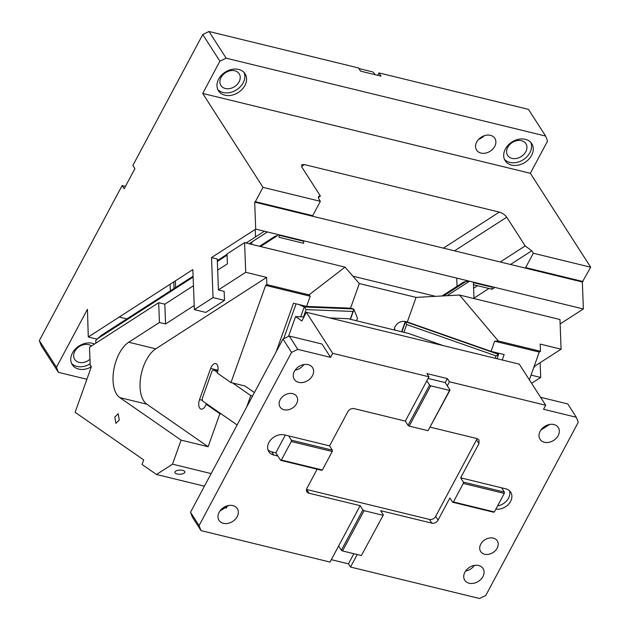 <?xml version="1.0" encoding="UTF-8"?>
<svg xmlns="http://www.w3.org/2000/svg" width="630" height="630" viewBox="0 0 630 630"><rect width="100%" height="100%" fill="white"/><g stroke="black" fill="none" stroke-linecap="round" stroke-linejoin="round"><path stroke-width="0.94" d="M533.957 366.912L534.618 367.07L534.587 366.266M531.61 383.316L540.697 377.457L531.035 375.102M226.146 58.18L219.901 61.212L202.766 34.532L209.01 31.5L226.146 58.18L545.611 136.056L547.557 141.081L530.358 173.297L590.68 267.214L582.341 281.996L583.364 308.968L560.133 323.938M540.697 377.457L540.138 362.691M583.364 308.968L255.701 229.1L211.515 257.575L217.248 258.977L218.429 289.997L224.162 291.391L224.5 300.384L213.034 297.588L194.371 309.613L205.837 312.409L224.5 300.384M194.371 309.613L192.851 269.601L88.287 336.995L96.988 339.113M435.535 296.336L352.918 276.2M255.701 229.1L254.685 202.128L582.341 281.996M525.003 268.018L525.68 267.585L583.018 281.555M525.68 267.585L533.334 253.236L590.68 267.214M530.358 173.297L202.695 93.429L263.017 187.346L255.355 201.687L312.7 215.665L312.023 216.098M301.502 166.415L304.353 164.572L301.849 164.674L301.951 167.281L320.394 196.001L318.67 196.245L318.772 198.859L320.355 201.324L263.017 187.346M304.353 164.572L499.306 212.097C502.583 213.161 505.055 214.861 506.733 217.2L525.184 245.92L531.751 250.772L533.334 253.236M219.901 61.212L202.695 93.429M236.423 93.563A15.789 12.096 -32.7 0 1 224.894 95.201A15.789 12.096 -32.7 0 1 218.492 90.846A15.789 12.096 -32.7 0 1 217.09 83.806A15.789 12.096 -32.7 0 1 238.66 69.426A15.789 12.096 -32.7 0 1 245.054 73.781A15.789 12.096 -32.7 0 1 236.423 93.563M523.128 163.446A15.789 12.096 -32.7 0 1 511.599 165.084A15.789 12.096 -32.7 0 1 505.197 160.729A15.789 12.096 -32.7 0 1 503.795 153.689A15.789 12.096 -32.7 0 1 525.365 139.309A15.789 12.096 -32.7 0 1 531.759 143.664A15.789 12.096 -32.7 0 1 523.128 163.446M480.981 153.074A10.852 8.316 -32.7 0 1 476.579 150.074A10.852 8.316 -32.7 0 1 478.611 139.38A10.852 8.316 -32.7 0 1 490.447 135.348A10.852 8.316 -32.7 0 1 494.841 138.348A10.852 8.316 -32.7 0 1 492.817 149.042A10.852 8.316 -32.7 0 1 480.981 153.074M377.709 75.324L378.984 72.93L528.476 109.376L545.611 136.056M202.766 34.532L132.867 165.422L134.93 168.627L124.173 188.764L122.118 185.566L39.32 340.625L41.265 345.649L58.401 372.33L86.901 379.276M209.01 31.5L358.502 67.938L360.557 71.143L381.04 76.136L378.984 72.93M125.449 186.378L122.118 185.566M119.228 317.055L126.851 318.914M58.401 372.33L56.456 367.306L87.428 309.306L88.287 336.995M91.342 366.81A15.789 12.096 -32.7 0 1 78.655 369.078A15.789 12.096 -32.7 0 1 72.261 364.715A15.789 12.096 -32.7 0 1 75.214 349.154A15.789 12.096 -32.7 0 1 92.421 343.295A15.789 12.096 -32.7 0 1 94.539 344.019M211.515 257.575L213.034 297.588M474.012 298.565L473.39 282.161M469.523 281.216L447.032 295.714M254.685 202.128L255.355 201.687M303.66 243.314L279.09 237.329L279.011 235.242L303.581 241.235L303.66 243.314M494.912 287.406L492.069 289.241L473.484 284.713M473.996 298.132L488.959 288.485M473.406 282.626L491.991 287.154L492.069 289.241M500.252 261.986L525.184 245.92M320.394 196.001L318.182 197.426M320.355 201.324L312.7 215.665M217.752 89.436A15.789 12.096 147.3 0 0 223.177 92.531A15.789 12.096 147.3 0 0 239.676 87.397A15.789 12.096 147.3 0 0 244.086 72.521M504.457 159.319A15.789 12.096 147.3 0 0 509.883 162.422A15.789 12.096 147.3 0 0 526.373 157.287A15.789 12.096 147.3 0 0 530.791 142.404M478.674 139.309A10.852 8.316 147.3 0 0 484.179 135.773M358.887 68.536L372.928 71.962L375.425 74.765M512.033 158.39A10.852 8.316 147.3 0 0 523.869 154.366A10.852 8.316 147.3 0 0 525.9 143.664A10.852 8.316 147.3 0 0 521.498 140.671A10.852 8.316 147.3 0 0 509.662 144.695A10.852 8.316 147.3 0 0 507.63 155.397A10.852 8.316 147.3 0 0 512.033 158.39M480.824 137.482A9.867 7.56 147.3 0 0 481.627 136.962M234.793 70.78A10.852 8.316 147.3 0 0 222.957 74.812A10.852 8.316 147.3 0 0 220.933 85.507A10.852 8.316 147.3 0 0 225.327 88.507A10.852 8.316 147.3 0 0 237.163 84.475A10.852 8.316 147.3 0 0 239.195 73.781A10.852 8.316 147.3 0 0 234.793 70.78M39.32 340.625L56.456 367.306M91.445 346.012A10.852 8.316 147.3 0 0 88.554 344.657A10.852 8.316 147.3 0 0 76.726 348.681A10.852 8.316 147.3 0 0 74.694 359.384A10.852 8.316 147.3 0 0 79.096 362.376A10.852 8.316 147.3 0 0 89.972 359.273M71.513 363.313A15.789 12.096 147.3 0 0 76.947 366.408A15.789 12.096 147.3 0 0 90.145 363.825M469.003 281.555L467.413 281.169L467.468 282.539M467.413 281.169L466.003 281.452L443.583 295.895M466.003 281.452L463.357 282.264L442.071 295.982M259.529 246.283L274.948 236.337L277.594 235.525L260.529 246.527M544.446 442.268A10.852 8.316 -32.7 0 1 540.044 439.267A10.852 8.316 -32.7 0 1 542.076 428.573A10.852 8.316 -32.7 0 1 553.904 424.541A10.852 8.316 -32.7 0 1 558.306 427.542A10.852 8.316 -32.7 0 1 556.274 438.236A10.852 8.316 -32.7 0 1 544.446 442.268M549.62 424.455L540.847 430.085M357.21 554.526L350.516 567.047L479.54 598.5L485.785 595.468L578.253 422.289L576.308 417.257L567.74 403.917L540.595 397.302M576.308 417.257L543.54 409.272L545.69 405.248L519.301 364.156L306.322 312.244L301.896 320.993L295.557 316.599L288.509 336.381M227.469 505.772L226.209 508.134M199.08 525.585L201.025 530.61L192.457 517.269L190.512 512.245L199.08 525.585L291.548 352.398L282.98 339.058L289.233 336.026L321.993 344.019L330.561 357.36L332.711 353.328L306.322 312.244M295.557 316.599L303.817 316.929M329.797 317.961L347.973 318.685L408.642 333.475L443.284 345.626M495.873 509.127A12.332 9.45 147.3 0 0 508.756 503.976A12.332 9.45 147.3 0 0 510.702 492.211A12.332 9.45 147.3 0 0 505.701 488.809L460.648 477.823L463.397 482.092L463.302 483.438L453.411 501.96L452.639 502.236L449.899 497.968L438.07 520.112A4.93 3.78 -32.7 0 1 431.826 523.144L380.63 510.662L383.371 514.93L361.384 555.542L383.371 514.93M361.384 555.542L342.547 550.951L364.053 510.678L382.89 515.269M342.547 550.951L341.381 550.218L362.888 509.946L364.053 510.678M341.381 550.218L338.641 545.95L360.147 505.669L362.888 509.946M289.446 436.094L329.584 445.875L332.325 450.151L291.367 440.165L288.627 435.897L289.446 436.094M288.627 435.897L284.532 434.897A12.332 9.45 147.3 0 0 271.089 439.472A12.332 9.45 147.3 0 0 268.782 451.631A12.332 9.45 147.3 0 0 273.782 455.033L277.877 456.033L280.618 460.302L281.389 460.026L322.347 470.012L332.238 451.49L332.325 450.151M280.618 460.302L321.576 470.287L322.347 470.012M281.389 460.026L291.28 441.504L332.238 451.49M291.28 441.504L291.367 440.165M267.963 449.891A12.332 9.45 147.3 0 0 271.727 451.836L273.782 455.033M277.877 456.033L275.822 452.828L271.727 451.836M275.822 452.828L285.295 435.086M463.302 483.438L504.26 493.416L504.354 492.077L501.606 487.809M463.397 482.092L504.354 492.077M453.411 501.96L494.369 511.946L504.26 493.416M452.639 502.236L493.597 512.214L494.369 511.946M497.613 505.874A12.332 9.45 147.3 0 0 509.465 490.746M429.558 385.087L408.051 425.36L405.31 421.092L426.817 380.819L429.558 385.087L430.715 385.82L449.56 390.411L450.033 390.08L445.237 382.607L447.387 378.583L449.442 381.78L447.292 385.812M450.033 390.08L428.053 430.692L409.216 426.101L430.715 385.82M408.051 425.36L409.216 426.101M449.56 390.411L428.053 430.692M428.093 378.433L445.237 382.607M447.387 378.583L426.912 373.59L428.967 376.795L332.711 353.328M426.817 380.819L428.967 376.795M545.69 405.248L449.442 381.78M282.98 339.058L190.512 512.245M289.233 336.026L297.801 349.366L291.548 352.398M297.801 349.366L330.561 357.36M298.699 382.363A10.852 8.316 -32.7 0 1 294.297 379.37A10.852 8.316 -32.7 0 1 296.328 368.668A10.852 8.316 -32.7 0 1 308.157 364.644A10.852 8.316 -32.7 0 1 312.559 367.636A10.852 8.316 -32.7 0 1 310.527 378.339A10.852 8.316 -32.7 0 1 298.699 382.363M303.873 364.55A10.852 8.316 -32.7 0 1 295.1 370.18M292.674 393.64A9.867 7.56 -32.7 0 1 296.675 396.364A9.867 7.56 -32.7 0 1 294.832 406.09A9.867 7.56 -32.7 0 1 284.075 409.752A9.867 7.56 -32.7 0 1 280.074 407.027A9.867 7.56 -32.7 0 1 281.917 397.302A9.867 7.56 -32.7 0 1 292.674 393.64M228.603 505.512L219.839 511.143M232.887 505.606A10.852 8.316 -32.7 0 1 237.289 508.599A10.852 8.316 -32.7 0 1 235.258 519.301A10.852 8.316 -32.7 0 1 223.43 523.325A10.852 8.316 -32.7 0 1 219.027 520.333A10.852 8.316 -32.7 0 1 221.059 509.631A10.852 8.316 -32.7 0 1 232.887 505.606M338.641 545.95L330.041 562.062L201.025 530.61M360.147 505.669L308.952 493.195A4.93 3.78 -32.7 0 1 306.952 491.833A4.93 3.78 -32.7 0 1 307.007 488.171L317.134 469.2M405.31 421.092L354.115 408.618C351.501 408.248 349.414 409.256 347.862 411.642L329.584 445.875M350.516 567.047L348.461 563.85L353.879 553.715M331.317 559.668L348.461 563.85M469.177 583.23A10.852 8.316 -32.7 0 1 464.775 580.23A10.852 8.316 -32.7 0 1 466.806 569.536A10.852 8.316 -32.7 0 1 478.635 565.512A10.852 8.316 -32.7 0 1 483.037 568.504A10.852 8.316 -32.7 0 1 481.005 579.206A10.852 8.316 -32.7 0 1 469.177 583.23M474.351 565.417A10.852 8.316 -32.7 0 1 465.578 571.048M493.258 538.122A9.867 7.56 -32.7 0 1 497.259 540.847A9.867 7.56 -32.7 0 1 495.416 550.573A9.867 7.56 -32.7 0 1 484.659 554.235A9.867 7.56 -32.7 0 1 480.659 551.51A9.867 7.56 -32.7 0 1 482.501 541.784A9.867 7.56 -32.7 0 1 493.258 538.122M460.648 477.823L478.934 443.591L478.989 439.929L476.989 438.567L430.227 427.172M308.952 493.195L306.55 489.455A4.93 3.78 -32.7 0 1 306.542 489.455L429.424 519.411A4.93 3.78 -32.7 0 0 435.669 516.38L476.532 439.858A4.93 3.78 -32.7 0 0 476.997 438.567M246.645 407.114L250.764 395.569L252.575 396.01M254.41 392.569L244.912 385.977L232.627 382.985L250.764 395.569M217.87 370.826L213.601 369.779L212.066 370.999L202.261 398.483L202.498 400.932L237.116 424.959M213.601 369.779L217.476 372.464M211.152 473.595L172.51 464.168L181.086 440.126L208.113 446.717L146.845 404.2L119.81 397.609A30.09 15.632 103.7 0 1 116.282 360.305A30.09 15.632 103.7 0 1 128.74 342.24L159.429 322.466L158.681 302.683L89.523 347.256L90.216 365.644L91.452 366.502L75.112 412.311L143.679 459.892L142.049 464.467L156.492 474.492L204.427 486.179M276.153 351.855L293.493 303.219L298.896 304.534L304.211 306.983L306.117 309.59L352.989 311.456L353.572 310.519L353.036 308.928L350.54 308.164L306.605 306.408L298.896 304.534M306.605 306.408L310.228 296.25L265.655 285.382L230.989 382.583L217.271 373.062A7.402 3.843 -76.3 0 0 215.712 363.573A7.402 3.843 -76.3 0 0 210.641 368.463L199.529 399.609A7.402 3.843 -76.3 0 0 201.096 409.106A7.402 3.843 -76.3 0 0 206.167 404.216L219.878 413.729L221.516 414.13M232.627 382.985L230.989 382.583M219.878 413.729L208.113 446.717M207.805 404.617L206.167 404.216M181.086 440.126L119.81 397.609M172.51 464.168L156.492 474.492M114.825 417.013L115.873 423.336L119.251 420.076L118.212 413.752L114.825 417.013M182.668 470.358A5.032 2.063 177.8 0 0 177.463 470.421A5.032 2.063 177.8 0 0 174.841 472.35A5.032 2.063 177.8 0 0 177.069 473.965A5.032 2.063 177.8 0 0 182.267 473.902A5.032 2.063 177.8 0 0 184.897 471.972A5.032 2.063 177.8 0 0 182.668 470.358M283.657 338.727L296.1 303.849M529.358 379.811L539.248 352.075L494.676 341.208L498.322 341.011L459.53 295.029L416.068 297.392L359.32 283.555L350.54 308.164M359.32 283.555L345.019 267.12L309.031 294.871L310.228 296.25M265.655 285.382L266.876 284.595L309.031 294.871M146.845 404.2A30.09 15.632 -76.3 0 1 143.317 366.896A30.09 15.632 -76.3 0 1 155.768 348.831L266.6 277.405L266.876 284.595M266.6 277.405L245.716 272.31L218.421 289.902M194.213 305.503L165.572 323.962L159.429 322.466M158.681 302.683L164.824 304.18L165.572 323.962M164.824 304.18L193.465 285.721M217.673 270.12L227.398 263.852L227.028 253.961L244.59 242.637L345.019 267.12M95.855 343.169L95.76 340.476L100.91 335.632L193.103 276.216M416.068 297.392L407.295 321.993L405.539 321.568C400.656 320.78 397.05 322.725 394.726 327.395L394.262 329.97M356.265 320.709L357.557 318.339L353.769 309.102L352.296 308.59M459.53 295.029L559.968 319.512L561.086 349.185L534.067 366.597M244.59 242.637L245.716 272.31M405.539 321.568L406.673 324.537L403.901 332.317M405.271 321.505L401.609 331.758M394.624 327.702A8.387 8.261 -170.9 0 0 394.963 330.144M494.676 341.208L491.046 351.375L498.755 353.249L497.023 358.722L498.574 354.375L496.007 355.871L406.673 324.537M491.046 351.375L407.295 321.993M498.322 341.011L540.469 351.288L540.201 344.09L561.086 349.185M502.22 359.99L504.158 354.564L498.755 353.249M540.469 351.288L539.248 352.075M175.368 280.878L175.612 287.485M457.041 286.335L456.726 278.098M255.229 229.407L255.512 236.951M253.843 240.707L249.724 243.889M251.74 244.377L251.677 242.637M473.618 288.241L477.548 285.705M479.879 284.201L480.399 283.87M510.489 264.482L531.751 250.772M454.545 250.842L506.733 217.2M443.402 248.125L499.306 212.097M173.778 281.901L174.03 288.509M267.419 231.95L249.126 243.747M431.826 523.144L429.424 519.411M478.934 443.591L476.532 439.858M438.07 520.112L435.669 516.38M300.707 316.803L304.211 306.983L353.036 308.928M202.435 400.318L199.529 399.609M217.964 370.243L210.641 368.463M155.768 348.831L128.74 342.24M193.134 277.082L97.122 338.964M227.076 255.213L217.35 261.481M303.502 316.914L306.117 309.59M401.909 331.837L405.515 321.725L498.574 354.359M352.989 311.456L350.217 319.237M496.007 355.871L495.156 358.273M264.403 231.218L246.109 243.007M170.092 284.272L170.344 290.887M353.572 310.519L350.445 319.292M227.044 254.339L217.311 260.615"/></g></svg>
